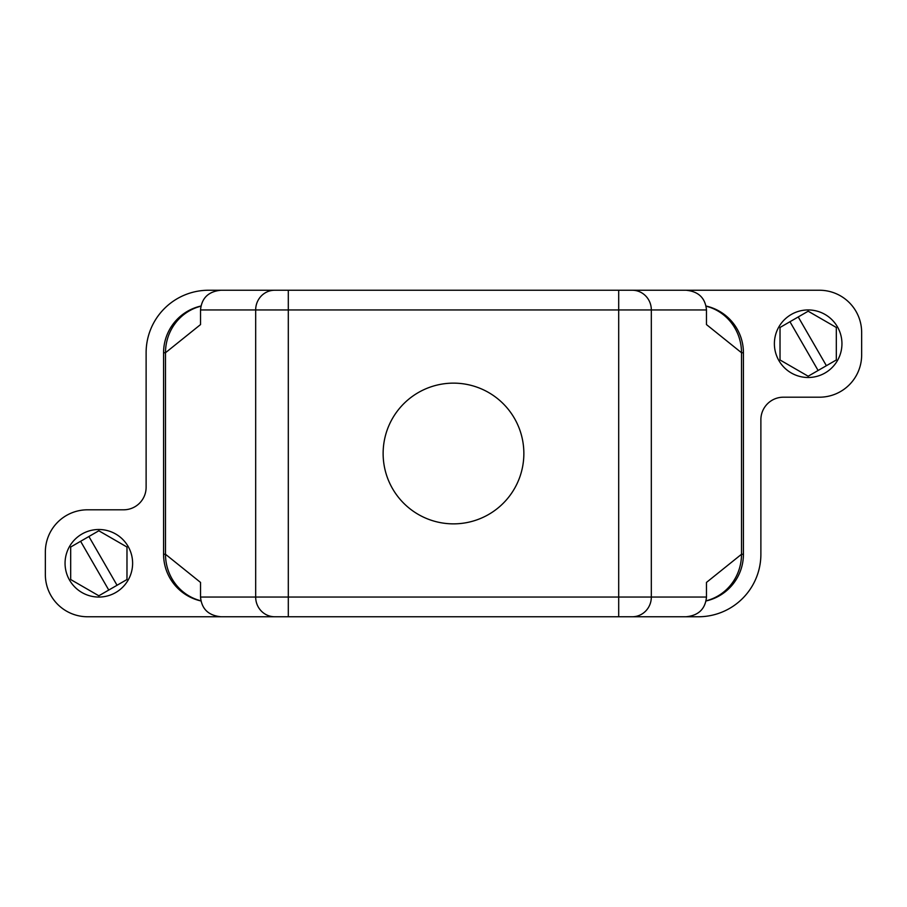<?xml version="1.0" encoding="UTF-8"?>
<svg xmlns="http://www.w3.org/2000/svg" width="907" height="907" viewBox="0 0 907 907"><rect width="100%" height="100%" fill="white"/><g stroke="black" fill="none" stroke-linecap="round" stroke-linejoin="round"><path stroke-width="1.36" d="M798.239 316.951L826.39 365.702L818.103 370.487L789.952 321.736L808.171 311.214L836.322 327.472L836.322 359.977L826.39 365.702M818.103 370.487L808.171 376.224L780.02 359.977L780.02 327.472L789.952 321.736M841.945 343.719A33.774 33.774 0 0 1 791.278 372.97A33.774 33.774 0 0 1 791.278 314.468A33.774 33.774 0 0 1 841.945 343.719M88.897 536.513L117.048 585.264L108.761 590.049L80.61 541.298L98.829 530.776L126.98 547.023L126.98 579.528L117.048 585.264M108.761 590.049L98.829 595.786L70.678 579.528L70.678 547.023L80.61 541.298M132.615 563.281A33.774 33.774 0 0 1 81.947 592.532A33.774 33.774 0 0 1 81.947 534.03A33.774 33.774 0 0 1 132.615 563.281M274.696 290.24L686.066 290.24C698.549 291.464 705.351 298.029 706.474 309.945L255.672 309.945A19.705 19.036 -90 0 1 274.696 290.24L220.934 290.24C208.463 291.453 201.66 298.029 200.526 309.945L200.526 324.581L165.493 352.732L163.577 352.732L163.577 554.268L165.493 554.268A47.856 46.223 90 0 0 200.9 600.797M706.054 600.967A47.856 47.856 0 0 0 743.423 554.268L743.423 352.732L743.423 554.268L741.507 554.268L741.507 352.732A47.856 46.223 -90 0 0 706.099 306.203M632.304 290.24A19.705 19.036 90 0 1 651.328 309.945L651.328 597.055A19.705 19.036 90 0 1 632.304 616.76L686.066 616.76C698.537 615.547 705.34 608.971 706.474 597.055L706.474 582.419L741.507 554.268A47.856 46.223 -90 0 1 706.088 600.797M706.065 306.044A47.856 47.856 0 0 1 743.423 352.732L741.507 352.732L706.474 324.581L706.474 309.945M200.912 306.203A47.856 46.223 90 0 0 165.493 352.732L165.493 554.268L200.526 582.419L200.526 597.055C201.649 608.971 208.451 615.536 220.934 616.76L274.696 616.76A19.705 19.036 -90 0 1 255.672 597.055L255.672 309.945L200.526 309.945M200.946 306.033A47.856 47.856 0 0 0 163.577 352.732M200.935 600.956A47.856 47.856 0 0 1 163.577 554.268M200.526 597.055L618.699 597.055L618.699 290.24L819.429 290.24A42.221 42.221 0 0 1 861.65 332.461L861.65 354.977A42.221 42.221 0 0 1 819.429 397.198L783.399 397.198A22.516 22.516 0 0 0 760.882 419.726L760.882 554.268A62.492 62.492 0 0 1 698.39 616.76L274.696 616.76M383.128 453.5A70.372 70.372 0 0 1 488.68 392.561A70.372 70.372 0 0 1 488.68 514.439A70.372 70.372 0 0 1 383.128 453.5M386.858 290.24L208.61 290.24A62.492 62.492 0 0 0 146.118 352.732L146.118 487.274A22.516 22.516 0 0 1 123.601 509.802L87.571 509.802A42.221 42.221 0 0 0 45.35 552.023L45.35 574.539A42.221 42.221 0 0 0 87.571 616.76L386.858 616.76M288.301 290.24L288.301 616.76M618.699 616.76L618.699 597.055L706.474 597.055"/></g></svg>
